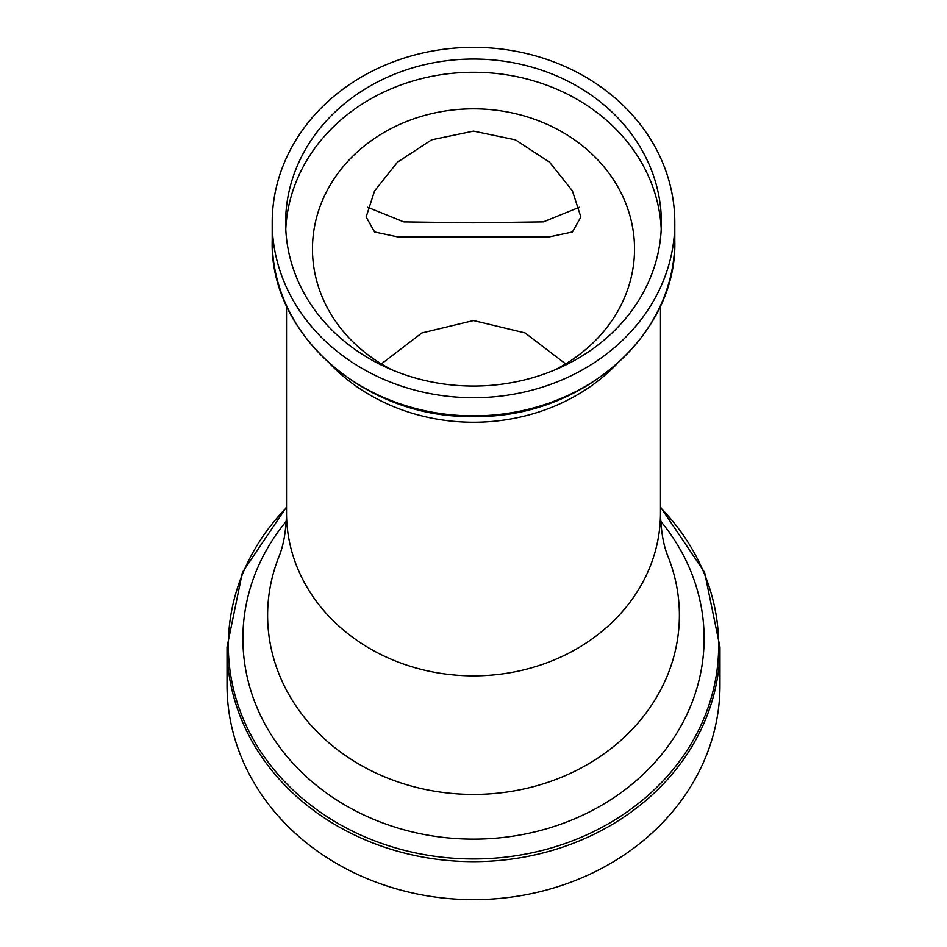 <?xml version="1.0" encoding="UTF-8"?>
<svg xmlns="http://www.w3.org/2000/svg" width="947" height="947" viewBox="0 0 947 947"><rect width="100%" height="100%" fill="white"/><g stroke="black" fill="none" stroke-linecap="round" stroke-linejoin="round"><path stroke-width="1.42" d="M473.5 236.833L397.42 236.821L374.598 231.968L366.146 216.981L374.574 190.892L397.468 162.174L431.619 139.825L473.5 131.1L515.393 139.825L549.591 162.221L572.39 190.821L580.854 216.981L572.414 231.968L549.52 236.821L473.5 236.833M367.614 207.263L403.789 221.894L473.5 222.817L543.341 221.882L579.386 207.263M381.357 363.92L421.841 332.989L473.5 320.548L525.04 332.93L565.643 363.92M285.781 229.15A187.873 163.511 180 0 1 473.5 72.244A187.873 163.511 180 0 1 661.219 229.15M392.141 369.922A161.037 140.156 180 0 1 318.085 212.294A161.037 140.156 180 0 1 473.5 108.822A161.037 140.156 180 0 1 628.915 212.294A161.037 140.156 180 0 1 554.859 369.922M719.969 647.156L719.969 685.143A246.469 214.507 180 0 1 473.5 899.65A246.469 214.507 180 0 1 227.031 685.143L227.031 647.156A246.469 214.507 180 0 0 473.5 861.663A246.469 214.507 180 0 0 719.969 647.156L704.604 572.39L660.473 507M473.5 47.35A201.297 175.195 180 0 1 674.797 222.545A201.297 175.195 180 0 1 473.5 397.728A201.297 175.195 180 0 1 272.203 222.545A201.297 175.195 180 0 1 473.5 47.35M473.5 386.056A187.873 163.511 180 0 1 285.627 222.545A187.873 163.511 180 0 1 473.5 59.034A187.873 163.511 180 0 1 661.373 222.545A187.873 163.511 180 0 1 473.5 386.056M278.785 557.025A205.878 179.184 0 0 0 473.5 794.426A205.878 179.184 0 0 0 668.215 557.025C663.492 545.768 660.923 531.137 660.473 513.132A186.973 162.73 180 0 1 473.5 675.862A186.973 162.73 180 0 1 286.527 513.132C286.077 531.137 283.508 545.768 278.785 557.025M660.722 521.252A230.606 200.705 180 0 1 678.715 729.983A230.606 200.705 180 0 1 473.5 839.137A230.606 200.705 180 0 1 268.285 729.983A230.606 200.705 180 0 1 286.278 521.252M616.106 364.761A186.973 162.73 180 0 1 473.5 422.244A186.973 162.73 180 0 1 330.894 364.761M473.5 415.887A201.297 175.195 0 0 0 674.797 240.704C677.507 334.895 580.854 418.905 473.5 416.467C366.146 418.905 269.493 334.895 272.203 240.704A201.297 175.195 0 0 0 473.5 415.887M286.527 507.592A245.155 213.371 0 0 0 251.038 735.263A245.155 213.371 0 0 0 473.5 858.965A245.155 213.371 0 0 0 695.962 735.263A245.155 213.371 0 0 0 660.473 507.592M674.797 222.545L674.797 240.704M660.473 305.81L660.473 513.132M286.527 305.81L286.527 513.132M272.203 222.545L272.203 240.704M286.527 507L242.396 572.39L227.031 647.156"/></g></svg>
